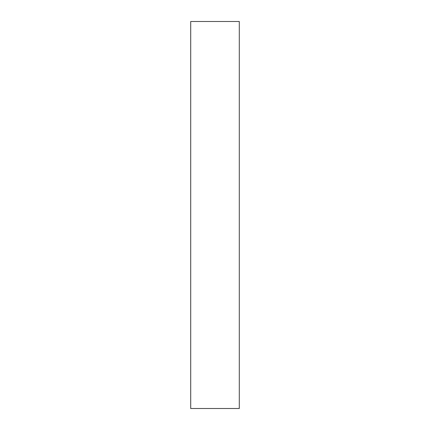 <?xml version="1.0" encoding="UTF-8"?>
<svg xmlns="http://www.w3.org/2000/svg" width="430" height="430" viewBox="0 0 430 430"><rect width="100%" height="100%" fill="white"/><g stroke="black" fill="none" stroke-linecap="round" stroke-linejoin="round"><path stroke-width="0.64" d="M239.295 21.5L190.705 21.5L190.705 408.5L239.295 408.5L239.295 21.5"/></g></svg>
